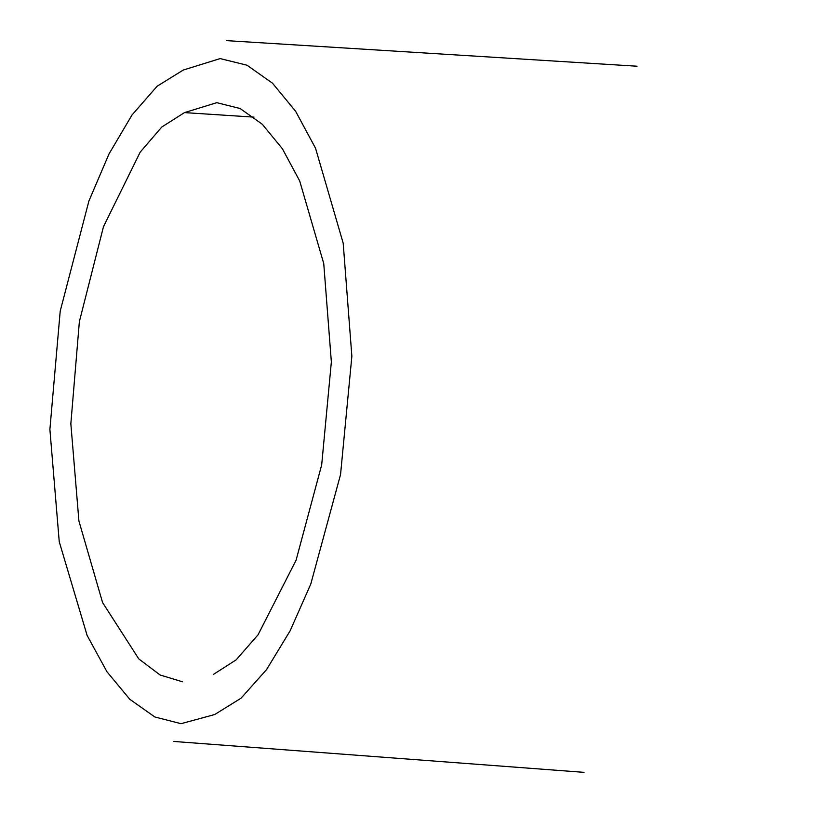 <?xml version="1.0" encoding="UTF-8"?>
<svg xmlns="http://www.w3.org/2000/svg" width="813" height="813" viewBox="0 0 813 813"><rect width="100%" height="100%" fill="white"/><g stroke="black" fill="none" stroke-linecap="round" stroke-linejoin="round"><path stroke-width="1.22" d="M183.26 70.05L220.14 58.587L246.979 65.203L272.477 83.17L295.607 111.269L315.535 148.22L343.188 243.168L351.866 356.257L340.545 474.579L310.769 584.09L290.129 630.817L266.593 669.546L241.085 698.174L214.662 714.556L181.004 723.682L154.816 716.964L129.795 699.292L106.94 671.721L87.123 635.431L59.247 541.753L49.888 429.416L60.213 311.115L88.891 201.055L109.003 153.962L132.041 114.948L157.143 86.208L183.26 70.05M182.508 681.792L160.1 674.993L138.779 658.896L102.57 602.545L78.912 520.991L70.843 423.756L79.369 321.633L103.485 226.654L140.202 152.122L161.787 127.021L184.49 112.601L216.786 102.672L240.13 108.525L262.284 124.247L282.385 148.759L299.692 180.943L323.747 263.575L331.358 361.958L321.684 464.894L296.074 560.218L258.077 634.76L236.156 659.861L213.473 674.373M254.002 117.133L184.49 112.601M637.026 66.219L226.725 40.65M584.029 772.35L173.708 741.446"/></g></svg>
